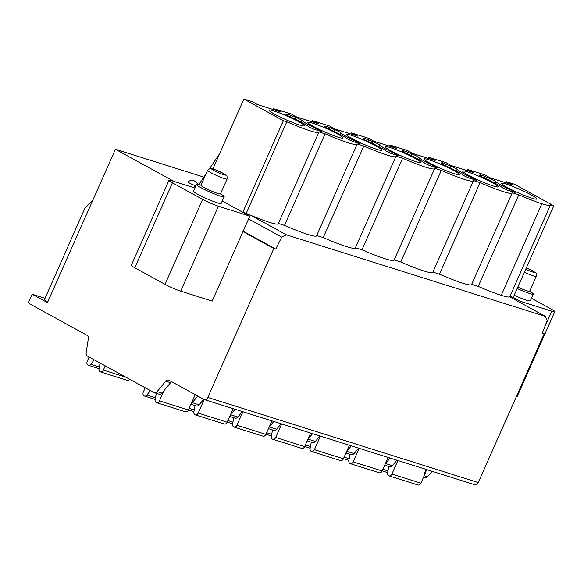 <?xml version="1.0" encoding="UTF-8"?>
<svg xmlns="http://www.w3.org/2000/svg" width="584" height="584" viewBox="0 0 584 584"><rect width="100%" height="100%" fill="white"/><g stroke="black" fill="none" stroke-linecap="round" stroke-linejoin="round"><path stroke-width="0.88" d="M194.859 187.99L172.003 180.792A12.125 1.183 23.9 0 0 168.973 180.303A12.125 1.183 23.9 0 0 172.433 182.814L134.787 267.771L165.017 284.35A12.125 1.183 -156.1 0 0 180.704 291.168L212.196 301.089L243.002 231.578L273.83 248.485L275.736 249.083L281.707 237.126L286.379 234.834L250.689 215.262A35.164 3.431 23.9 0 0 278.269 223.789L318.849 132.218A35.164 3.431 23.9 0 0 318.835 131.853L325.091 133.816A35.164 3.431 23.9 0 0 357.131 144.27A35.164 3.431 23.9 0 0 357.123 143.905L363.832 146.015A35.164 3.431 23.9 0 0 395.879 156.468A35.164 3.431 23.9 0 0 395.864 156.103L402.573 158.213A35.164 3.431 23.9 0 0 434.62 168.667A35.164 3.431 23.9 0 0 434.606 168.302L441.314 170.411A35.164 3.431 23.9 0 0 473.361 180.865A35.164 3.431 23.9 0 0 473.347 180.5L480.055 182.609A35.164 3.431 23.9 0 0 512.102 193.063A35.164 3.431 23.9 0 0 512.088 192.698L518.796 194.808A35.164 3.431 23.9 0 0 541.842 203.758A35.164 3.431 23.9 0 0 550.384 205.115A35.164 3.431 23.9 0 0 550.376 204.75L553.807 205.831L514.307 184.172L506.27 181.697L507.051 182.186L506.671 183.047M174.134 181.463L115.406 149.263L47.45 302.622L32.135 294.219L29.2 300.84A2.424 1.825 -72.5 0 0 29.835 303.935L87.023 335.296A3.635 2.737 107.5 0 1 88.33 338.72L86.169 352.692A3.635 2.737 -72.5 0 0 87.476 356.116L153.877 392.536A3.635 2.737 -72.5 0 0 154.256 392.696A3.635 2.737 -72.5 0 0 157.118 391.601L165.761 381.184A3.635 2.737 107.5 0 1 168.623 380.096A3.635 2.737 107.5 0 1 169.002 380.257L203.94 399.419A3.635 2.737 -72.5 0 0 204.32 399.573A3.635 2.737 -72.5 0 0 207.824 397.434L273.83 248.485M195.538 186.457A2.424 1.825 -72.5 0 0 193.618 187.603M283.371 120.684L286.802 121.764L246.222 213.343L242.791 212.262L283.371 120.684L243.878 99.025L212.89 168.944M242.791 212.262L222.248 200.998L249.843 216.131L243.002 231.578M246.222 213.343A35.164 3.431 23.9 0 0 250.689 215.262M286.802 121.764A35.164 3.431 23.9 0 0 318.849 132.218M243.878 99.025L252.471 101.733L257.442 104.572L280.167 111.734L274.597 108.996L274.217 109.858M507.051 182.186L512.621 184.924L489.896 177.762L484.924 174.915L467.886 169.557L473.879 172.725L451.155 165.564L446.176 162.724L429.145 157.359L435.138 160.527L412.413 153.366L407.435 150.526L390.404 145.16L396.397 148.329L373.672 141.167L368.694 138.328L351.663 132.962L357.649 136.13L334.924 128.969L329.953 126.129L312.922 120.764L318.908 123.932L296.183 116.771L291.212 113.931L274.597 108.996M337.596 133.992A19.323 1.883 23.9 0 0 318.798 125.348A19.323 1.883 23.9 0 0 307.775 122.333A19.323 1.883 23.9 0 0 313.287 126.341A19.323 1.883 23.9 0 0 332.084 134.984A19.323 1.883 23.9 0 0 343.107 137.992A19.323 1.883 23.9 0 0 337.596 133.992M376.337 146.19A19.323 1.883 23.9 0 0 357.547 137.547A19.323 1.883 23.9 0 0 346.516 134.532A19.323 1.883 23.9 0 0 352.028 138.539A19.323 1.883 23.9 0 0 370.825 147.183A19.323 1.883 23.9 0 0 381.848 150.19A19.323 1.883 23.9 0 0 376.337 146.19M415.078 158.388A19.323 1.883 23.9 0 0 396.288 149.745A19.323 1.883 23.9 0 0 385.257 146.73A19.323 1.883 23.9 0 0 390.769 150.738A19.323 1.883 23.9 0 0 409.566 159.381A19.323 1.883 23.9 0 0 420.597 162.388A19.323 1.883 23.9 0 0 415.078 158.388M453.819 170.586A19.323 1.883 23.9 0 0 435.029 161.943A19.323 1.883 23.9 0 0 423.999 158.928A19.323 1.883 23.9 0 0 429.51 162.936A19.323 1.883 23.9 0 0 448.308 171.579A19.323 1.883 23.9 0 0 459.338 174.587A19.323 1.883 23.9 0 0 453.819 170.586M492.567 182.785A19.323 1.883 23.9 0 0 473.77 174.134A19.323 1.883 23.9 0 0 462.74 171.127A19.323 1.883 23.9 0 0 468.259 175.134A19.323 1.883 23.9 0 0 487.049 183.778A19.323 1.883 23.9 0 0 498.079 186.785A19.323 1.883 23.9 0 0 492.567 182.785M531.309 194.983A19.323 1.883 23.9 0 0 512.511 186.332A19.323 1.883 23.9 0 0 501.481 183.325A19.323 1.883 23.9 0 0 507 187.333A19.323 1.883 23.9 0 0 525.79 195.976A19.323 1.883 23.9 0 0 536.82 198.983A19.323 1.883 23.9 0 0 531.309 194.983M298.855 121.793A19.323 1.883 23.9 0 0 280.057 113.15A19.323 1.883 23.9 0 0 269.034 110.135A19.323 1.883 23.9 0 0 274.546 114.143A19.323 1.883 23.9 0 0 293.336 122.786A19.323 1.883 23.9 0 0 304.366 125.794A19.323 1.883 23.9 0 0 298.855 121.793M286.591 114.96L286.883 114.303A9.702 0.949 23.9 0 1 286.299 114.376A5.022 0.489 23.9 0 0 285.992 114.413A5.022 0.489 23.9 0 0 290.065 116.756A24.251 2.365 23.9 0 1 308.929 126.889L313.615 129.079L320.638 131.29L321.397 131.415L319.236 130.137L318.959 130.758M286.97 115.194L287.503 113.99L291.161 115.435A9.702 0.949 23.9 0 0 295.73 117.347A5.022 0.489 23.9 0 1 302.147 120.559A24.251 2.365 23.9 0 0 319.236 130.137M325.332 127.159L325.624 126.502A9.702 0.949 23.9 0 1 325.04 126.575A5.022 0.489 23.9 0 0 324.74 126.611A5.022 0.489 23.9 0 0 328.814 128.954A24.251 2.365 23.9 0 1 347.67 139.087L352.356 141.277L359.379 143.489L360.138 143.613L357.977 142.335L357.7 142.956M325.711 127.392L326.244 126.188L329.909 127.633A9.702 0.949 23.9 0 0 334.471 129.546A5.022 0.489 23.9 0 1 340.888 132.758A24.251 2.365 23.9 0 0 357.977 142.335M364.073 139.357L364.365 138.7A9.702 0.949 23.9 0 1 363.781 138.773A5.022 0.489 23.9 0 0 363.482 138.81A5.022 0.489 23.9 0 0 367.555 141.153A24.251 2.365 23.9 0 1 386.411 151.285L391.097 153.475L398.127 155.687L398.879 155.811L396.719 154.534L396.441 155.154M364.204 138.32L368.65 139.832A9.702 0.949 23.9 0 0 373.212 141.744A5.022 0.489 23.9 0 1 379.629 144.956A24.251 2.365 23.9 0 0 396.719 154.534M402.814 151.555L403.106 150.898A9.702 0.949 23.9 0 1 402.522 150.971A5.022 0.489 23.9 0 0 402.223 151.008A5.022 0.489 23.9 0 0 406.296 153.351A24.251 2.365 23.9 0 1 425.152 163.483L429.839 165.673L436.869 167.885L437.62 168.01L435.46 166.732L435.182 167.352M402.945 150.519L407.391 152.03A9.702 0.949 23.9 0 0 411.954 153.942A5.022 0.489 23.9 0 1 418.37 157.154A24.251 2.365 23.9 0 0 435.46 166.732M441.555 163.754L441.847 163.097A9.702 0.949 23.9 0 1 441.263 163.17A5.022 0.489 23.9 0 0 440.964 163.206A5.022 0.489 23.9 0 0 445.037 165.549A24.251 2.365 23.9 0 1 463.9 175.682L468.58 177.872L475.61 180.084L476.361 180.208L474.201 178.93L473.923 179.551M441.694 162.717L446.132 164.228A9.702 0.949 23.9 0 0 450.702 166.141A5.022 0.489 23.9 0 1 457.119 169.353A24.251 2.365 23.9 0 0 474.201 178.93M480.304 175.952L480.588 175.295A9.702 0.949 23.9 0 1 480.011 175.368A5.022 0.489 23.9 0 0 479.705 175.404A5.022 0.489 23.9 0 0 483.778 177.748A24.251 2.365 23.9 0 1 502.641 187.88L507.321 190.07L514.351 192.282L515.11 192.406L512.942 191.129L512.664 191.749M480.435 174.915L484.873 176.426A9.702 0.949 23.9 0 0 489.443 178.339A5.022 0.489 23.9 0 1 495.86 181.551A24.251 2.365 23.9 0 0 512.942 191.129M518.796 194.808L478.216 286.386L471.66 284.32M541.842 203.758L501.262 295.336A35.164 3.431 -156.1 0 1 478.216 286.386M501.262 295.336A35.164 3.431 23.9 0 0 509.715 296.818A35.164 3.431 -156.1 0 0 509.803 296.694L550.384 205.115M509.949 296.373L513.226 297.409L520.278 301.278L519.804 302.344M204.32 399.573L474.748 484.72A3.635 2.737 -72.5 0 0 478.259 482.581L544.266 333.632L542.5 332.661M544.266 333.632L542.361 333.033L547.15 320.704L545.405 316.389L509.715 296.818M172.433 182.814L202.663 199.392A12.125 1.183 23.9 0 0 218.35 206.21L249.843 216.131M224.139 196.735A15.155 1.482 23.9 0 1 215.489 194.37A15.155 1.482 23.9 0 1 200.75 187.588A15.155 1.482 -156.1 0 1 196.428 184.449L193.443 191.18A15.155 1.482 23.9 0 0 197.764 194.319A15.155 1.482 23.9 0 0 212.51 201.1A15.155 1.482 23.9 0 0 221.161 203.458L224.139 196.735A15.155 1.482 23.9 0 0 223.227 195.684L220.569 193.713M325.091 133.816L284.51 225.395L278.407 223.475M284.51 225.395A35.164 3.431 23.9 0 0 316.55 235.841L357.131 144.27M363.832 146.015L323.251 237.593L316.696 235.527M323.251 237.593A35.164 3.431 23.9 0 0 355.298 248.039L395.879 156.468M402.573 158.213L361.992 249.791L355.437 247.726M361.992 249.791A35.164 3.431 23.9 0 0 394.039 260.238L434.62 168.667M441.314 170.411L400.734 261.99L394.178 259.924M400.734 261.99A35.164 3.431 23.9 0 0 432.781 272.436L473.361 180.865M480.055 182.609L439.475 274.188L432.919 272.122M439.475 274.188A35.164 3.431 23.9 0 0 471.522 284.634L512.102 193.063M286.379 234.834L545.405 316.389M520.278 301.278L551.778 311.192A12.125 1.183 23.9 0 0 554.8 311.688A12.125 1.183 23.9 0 0 551.34 309.177L531.455 298.271M529.746 291.058L532.404 293.029A15.155 1.482 -156.1 0 1 533.316 294.073L530.33 300.804A15.155 1.482 -156.1 0 1 514.176 295.256M533.316 294.073A15.155 1.482 -156.1 0 1 517.161 288.525M524.381 272.232A10.673 1.044 -156.1 0 0 536.251 276.371L529.659 291.255A10.673 1.044 -156.1 0 1 517.782 287.116M134.787 267.771A12.125 1.183 -156.1 0 1 131.327 265.26L168.973 180.303M243.156 231.22L275.736 249.083M248.587 218.963L281.707 237.126M553.807 205.831L513.226 297.409M423.429 477.442L424.685 477.843A3.635 2.737 -72.5 0 0 427.546 476.748L432.08 471.288M203.86 177.113L115.406 149.263M195.793 185.88A5.555 0.54 -156.1 0 1 190.369 183.522A5.555 0.54 -156.1 0 1 187.88 181.872C190.245 180.317 192.216 179.887 193.793 180.565L196.319 182.128L197.706 184.398M198.808 184.617L205.977 173.974M209.561 168.645L219.701 153.585M85.008 208.065L44.618 299.212A27.886 2.723 23.9 0 0 47.676 302.103M32.135 294.219L45.034 298.285M84.782 208.576L93.075 199.662M156.315 393.346L155.147 399.544A3.03 2.278 -72.5 0 0 156.519 402.661A3.03 2.278 -72.5 0 0 159.447 400.872L163.994 390.616M145.212 387.783L143.328 392.032A3.03 2.278 -72.5 0 0 144.43 396.032A3.03 2.278 -72.5 0 0 146.898 395.025L150.322 390.579M100.127 363.051L99.039 368.781A3.03 2.278 -72.5 0 0 100.419 371.898A3.03 2.278 -72.5 0 0 103.346 370.11L105.23 365.854M89.111 357.014L87.228 361.27A3.03 2.278 -72.5 0 0 88.33 365.263A3.03 2.278 -72.5 0 0 90.797 364.255L94.221 359.817M156.519 402.661L185.5 411.786A3.03 2.278 -72.5 0 0 188.428 409.997L195.231 394.638M100.419 371.898L129.4 381.016A3.03 2.278 -72.5 0 0 131.604 380.315M195.056 405.544L193.888 411.742A3.03 2.278 -72.5 0 0 195.268 414.859A3.03 2.278 -72.5 0 0 198.188 413.07L204.188 399.529M195.268 414.859L224.249 423.984A3.03 2.278 -72.5 0 0 227.169 422.195L233.169 408.661M233.797 417.743L232.629 423.94A3.03 2.278 -72.5 0 0 234.009 427.057A3.03 2.278 -72.5 0 0 236.929 425.269L242.929 411.735M234.009 427.057L262.99 436.182A3.03 2.278 -72.5 0 0 265.91 434.394L271.91 420.86M272.546 429.934L271.37 436.139A3.03 2.278 -72.5 0 0 272.75 439.256A3.03 2.278 -72.5 0 0 275.677 437.467L281.671 423.933M272.75 439.256L301.731 448.381A3.03 2.278 -72.5 0 0 304.658 446.592L310.651 433.058M311.287 442.132L310.111 448.337A3.03 2.278 -72.5 0 0 311.491 451.454A3.03 2.278 -72.5 0 0 314.418 449.665L320.419 436.131M311.491 451.454L340.472 460.579A3.03 2.278 -72.5 0 0 343.399 458.79L349.393 445.256M350.028 454.33L348.852 460.535A3.03 2.278 -72.5 0 0 350.232 463.652A3.03 2.278 -72.5 0 0 353.159 461.864L359.16 448.329M350.232 463.652L379.213 472.777A3.03 2.278 -72.5 0 0 382.14 470.989L388.141 457.454M388.769 466.528L387.594 472.733A3.03 2.278 -72.5 0 0 388.973 475.851A3.03 2.278 -72.5 0 0 391.901 474.062L397.901 460.528M426.116 469.412L424.444 473.186L427.276 469.777M388.973 475.851L417.954 484.976A3.03 2.278 -72.5 0 0 420.881 483.187L425.21 473.427L424.444 473.186M171.747 381.761A3.635 2.737 -72.5 0 0 170.565 382.695L161.921 393.112A3.635 2.737 -72.5 0 1 159.06 394.207L154.256 392.696M190.975 404.252L196.275 405.924A3.635 2.737 -72.5 0 0 199.137 404.829L203.728 399.303M191.311 403.5A3.635 2.737 -72.5 0 0 192.275 402.668L197.779 396.04M229.716 416.45L235.016 418.122A3.635 2.737 -72.5 0 0 237.878 417.027L242.411 411.574M230.403 414.903A3.635 2.737 -72.5 0 0 230.556 414.728L235.089 409.267M268.457 428.649L273.757 430.32A3.635 2.737 -72.5 0 0 276.619 429.225L281.152 423.772M269.144 427.101A3.635 2.737 -72.5 0 0 269.304 426.926L273.83 421.466M307.199 440.847L312.498 442.519A3.635 2.737 -72.5 0 0 315.367 441.424L319.893 435.971M307.892 439.299A3.635 2.737 -72.5 0 0 308.045 439.124L312.571 433.664M345.94 453.045L351.239 454.717A3.635 2.737 -72.5 0 0 354.108 453.622L358.634 448.169M346.633 451.498A3.635 2.737 -72.5 0 0 346.786 451.322L351.32 445.862M385.374 463.696A3.635 2.737 -72.5 0 0 385.528 463.521L390.061 458.06M384.688 465.244L389.528 466.769A3.635 2.737 -72.5 0 0 392.39 465.682L396.923 460.221M554.8 311.688L517.154 396.638A12.125 1.183 -156.1 0 1 516.307 396.711M196.428 184.449A15.155 1.482 -156.1 0 1 197.815 184.42L201.057 185.062M227.081 179.025L220.482 193.91A10.673 1.044 23.9 0 1 214.394 192.246A10.673 1.044 23.9 0 1 204.013 187.471A10.673 1.044 -156.1 0 1 200.969 185.267L207.568 170.382A10.673 1.044 -156.1 0 0 210.612 172.587A10.673 1.044 23.9 0 0 220.993 177.361A10.673 1.044 23.9 0 0 227.081 179.025C227.001 174.185 227.286 176.499 223.584 173.558L215.751 169.959C208.218 167.688 211.247 167.776 207.568 170.382M364.993 138.386L364.452 139.591M403.734 150.584L403.194 151.789M442.475 162.783L441.942 163.987M481.216 174.981L480.683 176.185M525.724 269.195A7.636 0.745 -156.1 0 0 533.776 272.348A7.636 0.745 -156.1 0 0 532.528 270.801A7.636 0.745 23.9 0 0 526.315 267.873L532.761 270.903C536.462 273.845 536.17 271.531 536.251 276.371M165.017 284.35L202.663 199.392M180.704 291.168L218.35 206.21M207.824 397.434L478.259 482.581M468.31 169.988L467.923 170.849M429.569 157.79L429.182 158.651M390.82 145.591L390.44 146.453M352.079 133.393L351.699 134.254M313.338 121.195L312.958 122.056M159.447 400.872L188.428 409.997M146.898 395.025L155.49 397.726M90.797 364.255L99.389 366.964M103.346 370.11L125.991 377.235M198.188 413.07L227.169 422.195M189.165 408.333L194.231 409.924M236.929 425.269L265.91 434.394M227.913 420.531L232.972 422.123M275.677 437.467L304.658 446.592M266.654 432.729L271.713 434.321M314.418 449.665L343.399 458.79M305.396 444.928L310.454 446.519M353.159 461.864L382.14 470.989M344.137 457.126L349.195 458.717M391.901 474.062L420.881 483.187M165.761 381.184L170.565 382.695M157.118 391.601L161.921 393.112M192.275 402.668L199.137 404.829M230.556 414.728L237.878 417.027M269.304 426.926L276.619 429.225M308.045 439.124L315.367 441.424M346.786 451.322L354.108 453.622M385.528 463.521L392.39 465.682M424.203 475.697L427.546 476.748M382.878 469.324L387.937 470.916M551.778 311.192L544.222 328.237M213.744 170.433A7.636 0.745 -156.1 0 1 213.467 169.163A7.636 0.745 -156.1 0 1 223.351 173.455A7.636 0.745 23.9 0 1 223.621 174.733A7.636 0.745 23.9 0 1 213.744 170.433M291.161 115.435L290.496 116.946M295.73 117.347L294.978 119.041M302.147 120.559L301.395 122.26M329.909 127.633L329.237 129.144M334.471 129.546L333.719 131.239M340.888 132.758L340.136 134.459M368.65 139.832L367.978 141.343M373.212 141.744L372.468 143.438M379.629 144.956L378.877 146.657M407.391 152.03L406.719 153.541M411.954 153.942L411.209 155.636M418.37 157.154L417.618 158.855M446.132 164.228L445.461 165.739M450.702 166.141L449.95 167.834M457.119 169.353L456.359 171.054M484.873 176.426L484.202 177.938M489.443 178.339L488.691 180.033M495.86 181.551L495.101 183.252M505.795 182.77L506.27 181.697M467.047 170.572L467.529 169.499M428.306 158.373L428.787 157.3M389.564 146.175L390.039 145.102M350.823 133.977L351.298 132.904M312.082 121.779L312.557 120.705M273.341 109.58L273.816 108.507M155.169 399.412L144.43 396.032M99.068 368.643L88.33 365.263M193.91 411.611L188.471 409.895M232.651 423.809L227.213 422.093M271.392 436.007L265.961 434.292M310.141 448.205L304.702 446.49M348.882 460.404L343.443 458.688M387.623 472.602L382.184 470.886"/></g></svg>
